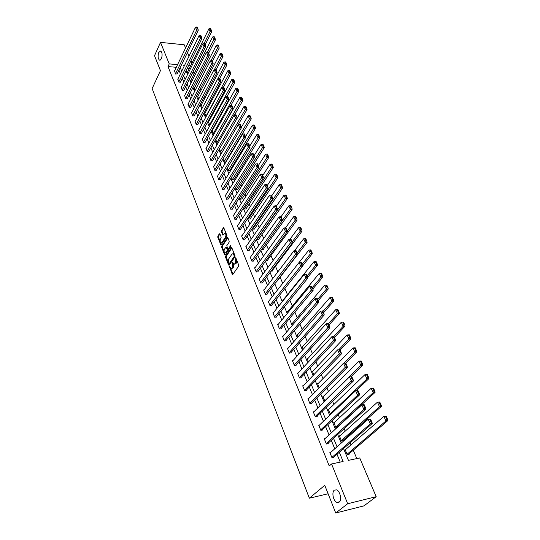 <?xml version="1.0" encoding="UTF-8"?>
<svg xmlns="http://www.w3.org/2000/svg" width="540" height="540" viewBox="0 0 540 540"><rect width="100%" height="100%" fill="white"/><g stroke="black" fill="none" stroke-linecap="round" stroke-linejoin="round"><path stroke-width="0.81" d="M229.5 266.429L232.214 274.279L232.794 274.496L238.633 266.186L238.694 265.046L235.69 257.708L235.582 263.142L234.043 264.236L232.457 262.136L232.585 267.449L232.106 268.137L231.073 268.529L229.5 266.429M161.386 58.786C162.506 55.242 162.297 52.643 160.751 50.976L158.807 52.353C157.7 55.89 157.916 58.489 159.462 60.142L161.386 58.786M339.134 502.153C342.07 500.202 340.146 491.042 336.575 489.868L334.321 490.151C331.439 492.156 333.342 501.221 336.926 502.416L339.134 502.153M219.922 233.955L219.368 233.793L217.836 236.162L217.782 237.269L220.954 245.099L226.847 236.493L226.908 235.373L223.668 227.502L221.461 230.553L221.4 231.667L222.905 235.184L225.045 233.253C225.997 234.191 226.159 235.46 225.531 237.053L221.859 242.636L221.009 242.987C220.07 242.048 219.901 240.793 220.523 239.207L221.184 237.175L219.922 233.955M343.535 448.558L348.455 460.357L359.735 457.954L376.184 496.679L363.947 505.872L335.732 513L324.756 485.305L309.339 498.204L152.138 88.567L160.454 70.639L154.521 55.667L160.502 42.363L184.228 44.78L185.578 47.952M335.732 513L347.679 503.739L331.547 463.968L343.13 461.498L339.302 452.25M176.303 67.291L167.987 66.582L329.238 465.959L331.547 463.968M167.987 66.582L169.243 63.902L160.502 42.363M225.639 256.163L225.578 257.276L228.602 265.019L229.176 265.214L234.927 256.858L234.988 255.724L231.896 247.928L231.316 247.745L225.639 256.163L226.341 256.129L226.287 257.243L228.251 262.271M224.626 254.833L221.65 247.199L221.71 246.091L227.3 237.62L227.867 237.789L229.169 241.07L229.109 242.197L226.814 245.639L227.61 248.94L228.184 249.122L230.594 245.538L230.951 246.456L225.194 255.022L224.626 254.833L225.329 254.799L224.35 252.288M309.339 498.204L328.111 493.776M340.234 462.119L337 454.255M334.76 448.814L331.27 440.343M329.042 434.93L325.647 426.674M323.426 421.288L320.112 413.235M317.912 407.876L314.678 400.025M312.485 394.693L309.332 387.031M307.152 381.733L304.074 374.261M301.907 368.989L298.904 361.699M296.75 356.454L293.821 349.339M291.674 344.129L288.819 337.19M286.679 331.999L283.892 325.228M281.772 320.072L279.052 313.457M276.939 308.327L274.286 301.874M272.187 296.771L269.595 290.473M267.502 285.397L264.971 279.254M262.899 274.205L260.428 268.204M258.363 263.183L255.947 257.324M253.894 252.329L251.539 246.611M249.494 241.643L247.199 236.061M245.167 231.12L242.919 225.673M240.901 220.752L238.707 215.433M236.696 210.546L234.556 205.349M232.558 200.482L230.465 195.413M228.474 190.573L226.435 185.618M224.458 180.806L222.466 175.972M220.496 171.18L218.552 166.455M216.587 161.69L214.691 157.079M212.74 152.341L210.89 147.839M208.946 143.12L207.137 138.726M205.207 134.028L203.438 129.742M201.515 125.071L199.793 120.879M197.883 116.228L196.196 112.138M194.292 107.514L192.652 103.518M190.755 98.921L189.149 95.02M187.265 90.436L185.699 86.63M183.823 82.073L182.291 78.354M180.428 73.825L178.936 70.193M330.757 452.345L329.866 452.527L332.06 457.9L333.976 457.502L333.794 457.049M325.073 438.568L324.243 438.73L326.396 444.008L328.307 443.63L328.124 443.192M319.491 425.021L318.715 425.162L320.828 430.353L322.731 430.002L322.556 429.563M314.01 411.703L313.281 411.831L315.36 416.927L317.257 416.596L317.081 416.171M308.624 398.608L307.935 398.716L309.98 403.731L311.87 403.427L311.695 403.009M303.332 385.729L302.684 385.823L304.695 390.757L306.572 390.474L306.403 390.062M298.134 373.059L297.513 373.147L299.491 378L301.361 377.73L301.199 377.325M293.018 360.599L292.43 360.673L294.381 365.445L296.237 365.202L296.075 364.804M287.989 348.34L287.435 348.408L289.346 353.106L291.202 352.877L291.04 352.485M283.048 336.278L282.515 336.339L284.398 340.956L286.24 340.747L286.085 340.362M278.181 324.412L277.675 324.459L279.524 329.009L281.367 328.813L281.212 328.435M273.395 312.728L272.909 312.775L274.732 317.25L276.561 317.075L276.413 316.703M268.691 301.232L268.225 301.273L270.014 305.674L271.836 305.519L271.688 305.147M264.053 289.913L263.608 289.946L265.376 294.28L267.185 294.138L267.037 293.78M259.49 278.768L259.065 278.795L260.8 283.061L262.609 282.94L262.46 282.582M255.001 267.8L254.59 267.82L256.304 272.025L258.1 271.917L257.958 271.566M250.58 256.993L250.182 257.013L251.87 261.151L253.658 261.056L253.517 260.712M246.233 246.348L245.849 246.368L247.509 250.439L249.291 250.364L249.149 250.02M241.947 235.865L241.576 235.879L243.209 239.895L244.985 239.828L244.85 239.497M237.722 225.544L237.364 225.551L238.977 229.507L240.739 229.46L240.604 229.129M233.564 215.372L234.806 219.274L236.56 219.233L236.432 218.909M229.466 205.349L230.695 209.189L232.443 209.169L232.315 208.845M225.43 195.473L226.645 199.253L228.258 198.929M221.454 185.74L222.656 189.466L224.262 189.155M217.532 176.141L218.72 179.813L220.327 179.523M213.665 166.685L214.846 170.303L216.446 170.026M209.857 157.363L211.025 160.927L212.618 160.664M206.105 148.169L207.259 151.686L208.845 151.436M202.399 139.111L203.546 142.573L205.126 142.337M198.754 130.174L199.881 133.583L201.454 133.367M195.149 121.358L196.27 124.72L197.836 124.517M191.599 112.664L192.706 115.978L194.272 115.79M188.102 104.092L189.196 107.359L190.748 107.183M184.646 95.634L185.726 98.854L187.279 98.692M181.238 87.284L182.311 90.464L183.857 90.315M177.876 79.049L178.936 82.188L180.475 82.053M174.562 70.929L175.608 74.02L177.14 73.892M356.798 458.582L353.261 450.198M351 444.859L350.129 442.807M347.794 437.279L347.45 436.462M345.202 431.15L344.162 428.693M339.512 417.677L338.303 414.821M333.909 404.433L332.539 401.2M328.401 391.412L326.882 387.815M322.988 378.608L321.32 374.652M317.669 366.012L315.846 361.719M312.431 353.626L310.473 349.002M307.274 341.442L305.188 336.494M302.204 329.447L299.984 324.196M297.216 317.648L294.874 312.1M292.309 306.038L289.845 300.206M287.476 294.611L284.891 288.495M282.71 283.338L280.125 277.223M277.857 271.85L275.508 266.294M273.078 260.543L270.952 255.521M268.373 249.419L266.47 244.924M263.743 238.464L262.055 234.475M259.18 227.684L257.702 224.188M254.691 217.066L253.415 214.049M250.276 206.618L249.197 204.059M245.923 196.324L245.032 194.218M241.637 186.179L240.935 184.518M237.411 176.195L236.891 174.953M233.253 166.354L232.902 165.53M229.156 156.661L228.98 156.242M215.588 124.571L215.345 124.004M211.882 115.81L211.525 114.966M208.231 107.163L207.758 106.056M204.626 98.644L204.046 97.267M201.069 90.234L200.381 88.6M197.566 81.938L196.769 80.062M194.103 73.751L193.205 71.631M189.331 68.411L187.272 68.236M345.944 449.246L345.04 449.429L347.254 454.727L349.124 454.336L348.941 453.897M340.193 435.652L339.35 435.814L341.53 441.025L343.393 440.66L343.211 440.221M337.392 427.275L335.9 427.552L333.761 422.435L334.55 422.294M330.872 414.221L330.365 414.308L328.259 409.273L329.002 409.151M323.555 396.225L322.853 396.34L324.837 401.078M318.195 383.515L317.534 383.609L319.288 387.801M312.93 371.007L312.309 371.095L313.834 374.746M307.753 358.702L307.159 358.776L308.468 361.908M302.663 346.592L302.096 346.66L303.197 349.286M297.655 334.679L297.115 334.739L298.013 336.879M292.727 322.947L292.214 323.001L292.91 324.668M287.881 311.404L287.388 311.452L287.894 312.667M283.109 300.044L282.636 300.078L282.953 300.848M278.39 288.853L278.1 289.224M276.136 282.015L276.885 281.961L276.737 281.61M271.094 271.134L272.315 271.06L272.167 270.716M266.166 260.408L267.813 260.321L267.671 259.976M261.529 249.561L263.378 249.743L263.237 249.406M257.026 238.795L257.276 239.389L259.011 239.321L258.876 238.991M252.599 228.191L252.976 229.109L254.711 229.061L254.576 228.731M248.231 217.748L248.751 218.984L250.472 218.943L250.337 218.626M243.938 207.461L244.579 209L246.294 208.98L246.159 208.663M239.699 197.329L240.469 199.166L242.048 198.841M235.535 187.353L236.419 189.472L237.992 189.169M231.424 177.518L232.429 179.921L233.996 179.631M227.374 167.825L228.488 170.498L230.054 170.222M223.385 158.281L224.613 161.21L226.166 160.954M222.203 152.098L220.786 152.057L219.449 148.864M218.059 143.066L217.013 143.026L215.851 139.597M213.995 134.15L213.293 134.123L212.146 130.741M209.993 125.361L208.487 122.006M206.064 116.681L204.876 113.393M201.319 104.888L202.325 107.879L225.173 64.908L223.931 62.154L225.018 61.87L225.889 63.794L226.564 63.855L225.693 61.931L225.018 61.87M197.809 96.505L198.673 99.137M194.346 88.229L195.068 90.517M190.924 80.062L191.518 82.013M187.556 72.009L188.015 73.629M376.184 496.679L347.679 503.739M187.501 52.488L189.054 56.133M190.984 60.689L191.984 63.038M184.606 65.252L183.613 65.165L184.093 66.312M185.983 70.855L187.542 74.581M189.446 79.144L191.038 82.964M192.956 87.554L194.582 91.463M196.506 96.08L198.18 100.082M200.111 104.719L201.825 108.824M203.769 113.481L205.517 117.686M207.475 122.371L209.27 126.671M211.235 131.382L213.071 135.79M215.048 140.522L216.931 145.037M218.916 149.796L220.847 154.42M222.838 159.206L224.816 163.937M226.82 168.75L228.845 173.597M230.857 178.436L232.936 183.404M234.961 188.264L237.08 193.354M239.119 198.241L241.299 203.452M243.344 208.366L245.572 213.705M247.631 218.646L249.912 224.114M251.984 229.082L254.327 234.684M256.406 239.679L258.802 245.423M260.894 250.439L263.351 256.325M265.457 261.367L267.968 267.394M270.088 272.471L272.66 278.647M274.793 283.75L277.432 290.081M279.572 295.211L282.278 301.698M284.425 306.855L287.199 313.504M289.366 318.688L292.207 325.499M294.381 330.716L297.29 337.696M299.484 342.941L302.468 350.102M304.668 355.374L307.726 362.711M309.94 368.017L313.079 375.536M315.299 380.869L318.519 388.577M320.753 393.944L324.054 401.848M326.302 407.241L329.684 415.348M331.945 420.775L335.414 429.091M337.689 434.545L341.246 443.07M190.634 65.779L188.575 65.597M177.579 64.631L169.243 63.902M337.041 446.789L333.531 438.298M331.29 432.871L327.868 424.595M325.634 419.195L322.292 411.122M320.072 405.749L316.818 397.879M314.611 392.539L311.438 384.858M309.238 379.553L306.14 372.06M303.959 366.775L300.935 359.471M298.762 354.213L295.812 347.085M293.652 341.861L290.776 334.908M288.63 329.711L285.822 322.92M283.682 317.75L280.949 311.128M278.822 305.991L276.149 299.525M274.037 294.415L271.424 288.103M269.325 283.021L266.774 276.865M264.688 271.802L262.197 265.795M260.118 260.766L257.695 254.9M255.623 249.892L253.26 244.168M251.201 239.193L248.886 233.597M246.841 228.65L244.586 223.196M242.548 218.268L240.347 212.942M238.316 208.042L236.169 202.844M234.151 197.964L232.052 192.888M230.047 188.042L228.001 183.087M226.004 178.261L224.006 173.421M222.021 168.622L220.064 163.897M218.093 159.125L216.182 154.514M214.218 149.762L212.355 145.26M210.404 140.535L208.582 136.134M206.638 131.436L204.863 127.136M202.932 122.465L201.197 118.267M199.274 113.616L197.579 109.519M195.662 104.895L194.009 100.892M192.105 96.289L190.492 92.387M188.595 87.804L187.022 83.99M185.132 79.427L183.593 75.708M181.724 71.172L180.218 67.534M231.748 268.488L232.814 268.097L232.106 268.137M233.368 263.507L233.294 267.408L232.814 268.097M234.725 264.195L235.811 263.797L235.096 263.837M236.581 259.733L236.297 263.101L235.811 263.797M230.431 267.853L232.943 274.286M231.89 247.914L226.341 256.129M228.845 263.803L229.318 265.005M228.757 263.648L229.163 263.79L234.205 256.446L233.867 254.691L233.057 253.672L231.998 254.077L228.569 259.112L228.757 263.648M229.082 263.864L229.865 263.75L229.163 263.79M234.995 255.744L229.865 263.75M234.468 254.421L233.766 253.638L233.078 253.679M224.249 252.032L222.352 247.172L221.65 247.199M227.873 237.796L222.406 246.065L222.352 247.172M228.062 249.244L228.893 249.095L231.053 245.882M224.451 249.183C223.823 250.776 223.992 252.052 224.957 253.004L225.808 252.659L227.117 250.715L227.171 249.595L226.071 247.104L224.451 249.183M225.491 252.976L226.517 252.626L225.808 252.659M227.698 249.102L227.819 250.681L226.517 252.626M226.935 247.226L226.577 247.084M221.528 242.966L222.561 242.609L221.859 242.636M226.469 234.266L226.233 237.026L222.561 242.609M226.294 233.827L225.14 233.3M223.911 227.826L222.163 230.533L222.102 231.64L223.364 234.846M219.929 233.982L218.531 236.142L218.477 237.242L220.253 241.792M220.529 242.494L221.407 244.755L220.712 244.789M348.199 454.532L387.862 420.599L385.931 420.964L347.065 454.288M345.222 449.867L383.852 416.36L386.195 416.212L385.425 416.354L386.883 419.573L387.652 419.432L386.195 416.212M386.883 419.573L385.931 420.964L383.852 416.36L385.425 416.354M387.652 419.432L387.862 420.599M330.048 452.972L368.186 419.243L370.555 419.094L369.765 419.236L371.203 422.503L371.999 422.354L370.555 419.094M333.059 457.69L372.229 423.536L370.244 423.907L368.186 419.243L369.765 419.236M331.871 457.454L370.244 423.907L371.203 422.503M372.229 423.536L371.999 422.354M342.529 440.829L381.416 406.363L379.492 406.701L341.348 440.593M339.532 436.252L377.453 402.179L379.769 402.03L378.999 402.158L380.43 405.324L381.2 405.189L379.769 402.03M380.43 405.324L379.492 406.701L377.453 402.179L378.999 402.158M381.2 405.189L381.416 406.363M336.947 427.363L375.084 392.377L373.167 392.695L335.718 427.127M333.936 422.861L371.162 388.253L373.457 388.098L372.695 388.22L374.099 391.325L374.868 391.203L373.457 388.098M374.099 391.325L373.167 392.695L371.162 388.253L372.695 388.22M374.868 391.203L375.084 392.377M324.419 439.169L361.847 404.858L364.19 404.703L363.4 404.838L364.817 408.044L365.607 407.909L364.19 404.703M327.449 443.799L365.843 409.09L363.865 409.435L361.847 404.858L363.4 404.838M326.214 443.57L363.865 409.435L364.817 408.044M365.843 409.09L365.607 407.909M318.89 425.594L355.624 390.731L357.946 390.575L357.156 390.697L358.546 393.849L359.336 393.721L357.946 390.575M321.935 430.151L359.573 394.909L357.608 395.233L355.624 390.731L357.156 390.697M320.652 429.921L357.608 395.233L358.546 393.849M359.573 394.909L359.336 393.721M356.225 390.636L368.867 378.648L366.957 378.938L330.19 413.89M328.435 409.691L364.986 374.578L367.261 374.416L366.498 374.531L367.875 377.582L368.644 377.467L367.261 374.416M367.875 377.582L366.957 378.938L364.986 374.578L366.498 374.531M368.644 377.467L368.867 378.648M351.034 376.637L362.758 365.155L360.855 365.425L324.749 400.876M323.028 396.745L358.925 361.145L361.172 360.976L360.41 361.078L361.766 364.075L362.529 363.974L361.172 360.976M361.766 364.075L360.855 365.425L358.925 361.145L360.41 361.078M362.529 363.974L362.758 365.155M345.721 363.056L356.758 351.905L354.861 352.148L343.973 363.177M317.702 384.014L352.964 347.942L355.192 347.774L354.436 347.868L355.765 350.811L356.522 350.717L355.192 347.774M355.765 350.811L354.861 352.148L352.964 347.942L354.436 347.868M356.522 350.717L356.758 351.905M313.45 412.25L349.515 376.859L351.81 376.697L351.027 376.812L352.39 379.91L353.174 379.789L351.81 376.697M316.507 416.732L353.417 380.983L351.459 381.281L349.515 376.859L351.027 376.812M315.185 416.502L352.39 379.91M353.417 380.983L353.174 379.789M308.104 399.134L343.507 363.238L345.782 363.076L345.006 363.177L346.343 366.214L347.126 366.107L345.782 363.076M311.162 403.542L347.375 367.308L345.425 367.578L343.507 363.238L345.006 363.177M309.812 403.312L346.343 366.214M347.375 367.308L347.126 366.107M302.852 386.235L337.615 349.859L339.863 349.69L339.086 349.785L340.409 352.769L341.185 352.674L339.863 349.69M305.903 390.575L341.435 353.876L339.491 354.125L337.615 349.859L339.086 349.785M304.526 390.346L340.409 352.769M341.435 353.876L341.185 352.674M340.058 350.129L350.858 338.877L348.968 339.1L338.816 349.711M312.471 371.493L347.105 334.969L349.312 334.8L348.557 334.881L349.866 337.777L350.622 337.689L349.312 334.8M349.866 337.777L348.968 339.1L347.105 334.969L348.557 334.881M350.622 337.689L350.858 338.877M297.682 373.552L331.823 336.717L334.051 336.541L333.275 336.629L334.571 339.559L335.347 339.471L334.051 336.541M300.733 377.818L335.597 340.673L333.666 340.902L331.823 336.717L333.275 336.629M299.329 377.595L334.571 339.559M335.597 340.673L335.347 339.471M334.456 337.46L345.06 326.079L343.184 326.281L333.686 336.501M307.321 359.168L341.348 322.218L343.535 322.043L342.785 322.124L344.068 324.965L344.824 324.884L343.535 322.043M344.068 324.965L343.184 326.281L341.348 322.218L342.785 322.124M344.824 324.884L345.06 326.079M292.592 361.071L326.126 323.798L328.334 323.622L327.564 323.703L328.84 326.579L329.609 326.498L328.334 323.622M295.643 365.283L329.866 327.706L327.942 327.915L326.126 323.798L327.564 323.703M294.212 365.047L328.84 326.579M329.866 327.706L329.609 326.498M328.948 325.006L339.363 313.504L337.493 313.679L328.394 323.757M302.258 347.045L335.691 309.69L337.858 309.508L337.109 309.582L338.371 312.377L339.12 312.302L337.858 309.508M338.371 312.377L337.493 313.679L335.691 309.69L337.109 309.582M339.12 312.302L339.363 313.504M287.591 348.8L320.537 311.101L322.724 310.925L321.955 310.993L323.204 313.828L323.973 313.754L322.724 310.925M290.635 352.944L324.236 314.962L322.319 315.151L320.537 311.101L321.955 310.993M289.184 352.708L323.204 313.828M324.236 314.962L323.973 313.754M323.534 312.755L333.767 301.131L331.898 301.293L322.967 311.472M297.277 335.117L330.129 297.371L331.526 297.25L332.775 299.997L333.518 299.936L332.276 297.189L331.526 297.25M332.775 299.997L331.898 301.293L330.129 297.371M333.518 299.936L333.767 301.131M282.67 336.724L315.036 298.627L316.791 302.603L318.695 302.441L317.203 298.445L316.44 298.505L317.669 301.293L318.431 301.226M285.701 340.808L318.695 302.441M284.243 340.571L317.669 301.293M316.44 298.505L315.036 298.627M318.202 300.706L328.259 288.974L326.403 289.116L317.621 299.39M292.37 323.372L324.662 285.255L326.045 285.127L327.267 287.827L328.01 287.773L326.788 285.073L326.045 285.127M327.267 287.827L326.403 289.116L324.662 285.255M328.01 287.773L328.259 288.974M277.83 324.837L309.636 286.362L311.357 290.27L313.254 290.129L311.776 286.173L311.02 286.234L312.228 288.968L312.984 288.913M280.847 328.867L313.254 290.129M279.369 328.624L312.228 288.968M311.02 286.234L309.636 286.362M312.964 288.86L322.846 277.02L320.996 277.142L312.37 287.51M287.537 311.816L319.282 273.348L320.645 273.206L321.853 275.859L322.589 275.812L321.388 273.159L320.645 273.206M321.853 275.859L320.996 277.142L319.282 273.348M322.589 275.812L322.846 277.02M273.065 313.146L304.317 274.307L306.011 278.147L307.901 278.019L306.443 274.118L305.687 274.165L306.875 276.851L307.631 276.804M276.068 317.122L307.901 278.019M274.583 316.872L306.875 276.851M305.687 274.165L304.317 274.307M307.739 277.283L317.52 265.255L315.677 265.363L307.199 275.825M282.785 300.443L313.99 261.63L315.34 261.482L316.528 264.094L317.264 264.053L316.082 261.441L315.34 261.482M316.528 264.094L315.677 265.363L313.99 261.63M317.264 264.053L317.52 265.255M268.373 301.637L299.093 262.447L300.76 266.227L302.643 266.119L301.199 262.258L300.449 262.298L301.617 264.944L302.366 264.897M271.363 305.559L302.643 266.119M269.865 305.303L301.617 264.944M300.449 262.298L299.093 262.447M302.596 265.91L312.282 253.692L310.446 253.78L302.117 264.323M299.12 262.447L308.792 250.108L310.122 249.946L311.29 252.518L312.019 252.484L310.858 249.912L310.122 249.946M311.29 252.518L310.446 253.78L308.792 250.108M312.019 252.484L312.282 253.692M263.756 290.304L293.956 250.783L295.596 254.502L297.466 254.407L296.041 250.594L295.292 250.628L296.44 253.226L297.189 253.193M266.733 294.172L297.466 254.407M265.228 293.915L296.44 253.226M295.292 250.628L293.956 250.783M276.44 281.995L307.125 242.312L305.303 242.386L297.108 253.01M294.529 250.715L303.669 238.768L304.992 238.599L306.133 241.13L306.869 241.103L305.721 238.572L304.992 238.599M306.133 241.13L305.303 242.386L303.669 238.768M306.869 241.103L307.125 242.312M259.207 279.153L288.9 239.315L290.513 242.973L292.376 242.899L290.966 239.119L290.223 239.146L291.35 241.704L292.1 241.677M262.17 282.974L292.376 242.899M260.658 282.71L291.35 241.704M290.223 239.146L288.9 239.315M271.883 271.087L302.056 231.113L300.24 231.174L292.154 241.92M290.007 239.173L298.634 227.617L299.936 227.441L301.064 229.925L301.793 229.905L300.665 227.421L299.936 227.441M301.064 229.925L300.24 231.174L298.634 227.617M301.793 229.905L302.056 231.113M254.732 268.171L283.925 228.035L285.512 231.626L287.375 231.572L285.977 227.833L285.235 227.853L286.349 230.371L287.091 230.351M257.681 271.937L287.375 231.572M256.163 271.674L286.349 230.371M285.235 227.853L283.925 228.035M267.401 260.341L297.068 220.097L295.259 220.138L287.246 231.039M285.505 227.846L293.679 216.641L294.968 216.452L296.075 218.903L296.804 218.889L295.691 216.439L294.968 216.452M296.075 218.903L295.259 220.138L293.679 216.641M296.804 218.889L297.068 220.097M250.324 257.357L279.038 216.931L280.598 220.469L282.447 220.428L281.07 216.729L280.328 216.743L281.421 219.22L282.163 219.206M253.26 261.077L282.447 220.428M251.728 260.807L281.421 219.22M280.328 216.743L279.038 216.931M262.98 249.763L292.16 209.257L290.358 209.284L282.427 220.334M281.036 216.729L288.806 205.835L290.075 205.646L291.168 208.055L291.89 208.042L290.797 205.639L290.075 205.646M291.168 208.055L290.358 209.284L288.806 205.835M291.89 208.042L292.16 209.257M245.984 246.706L274.226 206.01L275.758 209.493L277.601 209.466L276.237 205.801L275.501 205.814L276.575 208.251L277.31 208.238M248.9 250.378L277.601 209.466M247.367 250.101L276.575 208.251M275.501 205.814L274.226 206.01M258.633 239.335L287.327 198.585L285.532 198.592L257.135 239.058M276.385 206.138L284 195.203L285.262 195.001L286.335 197.377L287.057 197.37L285.977 195.001L285.262 195.001M286.335 197.377L285.532 198.592L284 195.203M287.057 197.37L287.327 198.585M241.711 236.216L269.487 195.257L270.999 198.686L272.828 198.673L271.478 195.055L270.749 195.055L271.809 197.451L272.538 197.451M244.607 239.841L272.828 198.673M243.074 239.558L271.809 197.451M270.749 195.055L269.487 195.257M254.34 229.068L282.569 188.075L280.78 188.075L252.841 228.778M271.782 195.737L279.275 184.741L280.523 184.532L281.583 186.867L282.292 186.867L281.239 184.532L280.523 184.532M281.583 186.867L280.78 188.075L279.275 184.741M282.292 186.867L282.569 188.075M237.499 225.882L264.823 184.68L266.308 188.048L268.137 188.055L266.8 184.471L266.072 184.464L267.111 186.826L267.847 186.826M240.381 229.466L268.137 188.055M238.842 229.176L267.111 186.826M266.072 184.464L264.823 184.68M250.115 218.95L277.884 177.734L276.109 177.721L248.616 218.66M267.253 185.49L274.624 174.434L275.859 174.218L276.899 176.519L277.607 176.526L276.568 174.224L275.859 174.218M276.899 176.519L276.109 177.721L274.624 174.434M277.607 176.526L277.884 177.734M233.347 215.703L260.233 174.265L261.697 177.586L263.513 177.599L262.197 174.056L261.468 174.042L262.494 176.371L263.223 176.378M236.21 219.24L263.513 177.599M234.671 218.95L262.494 176.371M261.468 174.042L260.233 174.265M245.95 208.98L273.274 167.555L271.505 167.522L244.445 208.683M262.791 175.399L270.041 164.288L271.262 164.066L272.288 166.327L272.997 166.34L271.971 164.079L271.262 164.066M272.288 166.327L271.505 167.522L270.041 164.288M272.997 166.34L273.274 167.555M229.264 205.673L255.717 164.012L257.155 167.279L258.964 167.306L257.661 163.796L256.939 163.782L257.945 166.07L258.674 166.084M232.106 209.169L258.964 167.306M230.566 208.872L257.945 166.07M256.939 163.782L255.717 164.012M241.846 199.159L268.731 157.525L266.969 157.484L240.341 198.855M258.397 165.456L265.531 154.298L266.74 154.062L267.746 156.296L268.454 156.317L267.442 154.082L266.74 154.062M267.746 156.296L266.969 157.484L265.531 154.298M268.454 156.317L268.731 157.525M225.234 195.784L251.269 153.914L252.686 157.133L254.489 157.174L253.193 153.697L252.477 153.677L253.469 155.932L254.192 155.952M228.062 199.247L254.489 157.174M226.517 198.936L253.469 155.932M252.477 153.677L251.269 153.914M237.796 189.472L264.263 147.65L262.507 147.596L236.291 189.162M254.063 155.669L261.09 144.457L262.285 144.221L263.277 146.414L263.979 146.435L262.987 144.241L262.285 144.221M263.277 146.414L262.507 147.596L261.09 144.457M263.979 146.435L264.263 147.65M221.265 186.044L246.888 143.971L248.285 147.143L250.074 147.197L248.798 143.755L248.083 143.734L249.062 145.948L249.777 145.976M224.073 189.466L250.074 147.197M222.527 189.155L249.062 145.948M248.083 143.734L246.888 143.971M233.806 179.928L259.855 137.923L258.107 137.855L232.301 179.618M249.791 146.03L256.709 134.764L257.891 134.521L258.869 136.681L259.571 136.708L258.593 134.548L257.891 134.521M258.869 136.681L258.107 137.855L256.709 134.764M259.571 136.708L259.855 137.923M217.35 176.445L242.575 134.183L243.945 137.302L245.734 137.376L244.465 133.967L243.756 133.934L244.721 136.12L245.43 136.148M220.144 179.827L245.734 137.376M218.599 179.51L244.721 136.12M243.756 133.934L242.575 134.183M229.871 170.519L255.515 128.338L253.773 128.257L228.366 170.201M245.545 136.6L252.403 125.213L253.571 124.963L254.536 127.096L255.231 127.13L254.266 124.997L253.571 124.963M254.536 127.096L253.773 128.257L252.403 125.213M255.231 127.13L255.515 128.338M213.496 166.982L238.322 124.538L239.679 127.616L241.454 127.697L240.199 124.322L239.49 124.288L240.442 126.441L241.151 126.475M216.27 170.323L241.454 127.697M214.724 169.999L240.442 126.441M239.49 124.288L238.322 124.538M225.997 161.244L251.242 118.894L249.507 118.807L224.485 160.92M241.36 127.312L248.15 115.803L249.311 115.547L250.256 117.653L250.952 117.686L250 115.587L249.311 115.547M250.256 117.653L249.507 118.807L248.15 115.803M250.952 117.686L251.242 118.894M209.689 157.653L234.137 115.04L235.474 118.071L237.242 118.159L236 114.818L235.292 114.784L236.23 116.903L236.939 116.937M212.45 160.961L243.965 106.535L245.113 106.272L246.051 108.344L246.74 108.385L245.801 106.319L245.113 106.272M210.904 160.63L236.23 116.903M235.292 114.784L234.137 115.04M222.169 152.098L247.03 109.593L245.302 109.492L220.664 151.767M246.051 108.344L245.302 109.492L243.965 106.535M246.74 108.385L247.03 109.593M205.943 148.46L230.013 105.678L231.329 108.668L233.091 108.769L231.863 105.462L231.154 105.415L232.079 107.507L232.787 107.548M208.683 151.727L233.091 108.769M207.137 151.389L232.079 107.507M231.154 105.415L230.013 105.678M234.542 114.946L242.879 100.427L241.157 100.312L216.891 142.742M215.696 139.874L239.841 97.403L240.975 97.133L241.9 99.171L242.588 99.218L241.663 97.18L240.975 97.133M241.9 99.171L241.157 100.312L239.841 97.403M242.588 99.218L242.879 100.427M202.25 139.388L225.95 96.458L227.246 99.4L229.001 99.515L227.786 96.235L227.084 96.188L227.988 98.246L228.69 98.294M204.971 142.621L229.001 99.515M203.425 142.283L227.988 98.246M227.084 96.188L225.95 96.458M230.843 105.489L238.788 91.395L237.074 91.267L213.172 133.839M211.991 131.011L235.778 88.398L236.898 88.128L237.809 90.139L238.498 90.187L237.587 88.175L236.898 88.128M237.809 90.139L237.074 91.267L235.778 88.398M238.498 90.187L238.788 91.395M198.605 130.444L221.947 87.372L223.222 90.275L224.971 90.396L223.763 87.149L223.067 87.102L223.965 89.127L224.66 89.181M201.305 133.643L224.971 90.396M199.766 133.299L223.965 89.127M223.067 87.102L221.947 87.372M227.171 96.194L234.758 82.492L233.05 82.357L209.507 125.064M208.339 122.276L231.775 79.528L232.882 79.252L233.779 81.23L234.461 81.284L233.564 79.306L232.882 79.252M233.779 81.23L233.05 82.357L231.775 79.528M234.461 81.284L234.758 82.492M195.007 121.628L217.998 78.422L219.26 81.277L220.995 81.412L219.807 78.199L219.112 78.138L219.989 80.136L220.691 80.19M197.694 124.787L220.995 81.412M196.155 124.443L219.989 80.136M219.112 78.138L217.998 78.422M223.486 87.129L230.782 73.71L229.082 73.568L205.888 116.404M204.734 113.65L227.826 70.781L228.919 70.497L229.804 72.448L230.486 72.509L229.601 70.558L228.919 70.497M229.804 72.448L229.082 73.568L227.826 70.781M230.486 72.509L230.782 73.71M191.464 112.928L214.11 69.593L215.352 72.407L217.08 72.556L215.899 69.37L215.21 69.309L216.081 71.28L216.769 71.341M194.13 116.053L217.08 72.556M192.598 115.702L216.081 71.28M215.21 69.309L214.11 69.593M219.827 78.239L226.861 65.056L225.173 64.908L225.889 63.794M201.184 105.145L223.931 62.154M226.564 63.855L226.861 65.056M187.967 104.348L210.276 60.899L211.498 63.673L213.226 63.828L212.051 60.669L211.363 60.608L212.22 62.546L212.915 62.613M190.613 107.447L213.226 63.828M189.081 107.089L212.22 62.546M211.363 60.608L210.276 60.899M216.068 69.741L223 56.531L221.319 56.369L214.448 69.512M197.681 96.755L220.091 53.656L221.171 53.366L222.028 55.262L222.703 55.33L221.846 53.426L221.171 53.366M222.028 55.262L221.319 56.369L220.091 53.656M222.703 55.33L223 56.531M184.518 95.884L206.496 52.319L207.704 55.053L209.419 55.222L208.265 52.09L207.576 52.022L208.42 53.939L209.108 54.007M187.15 98.948L209.419 55.222M185.618 98.584L208.42 53.939M207.576 52.022L206.496 52.319M212.362 61.358L219.193 48.114L217.512 47.945L210.951 60.716M194.218 88.479L216.31 45.272L217.377 44.975L218.221 46.845L218.889 46.919L218.045 45.043L217.377 44.975M218.221 46.845L217.512 47.945L216.31 45.272M218.889 46.919L219.193 48.114M181.116 87.534L202.77 43.868L203.958 46.562L205.673 46.737L204.525 43.639L203.837 43.565L204.674 45.455L205.355 45.522M183.728 90.565L205.673 46.737M182.203 90.2L204.674 45.455M203.837 43.565L202.77 43.868M208.703 53.089L215.433 39.825L213.766 39.643L207.495 52.049M190.802 80.305L212.578 37.004L213.631 36.707L214.468 38.549L215.136 38.623L214.299 36.781L213.631 36.707M214.468 38.549L213.766 39.643L212.578 37.004M215.136 38.623L215.433 39.825M177.761 79.299L199.098 35.532L200.273 38.192L201.974 38.374L200.833 35.303L200.158 35.221L200.975 37.084L201.656 37.159M180.353 82.296L201.974 38.374M178.828 81.925L200.975 37.084M200.158 35.221L199.098 35.532M205.099 44.935L211.727 31.644L210.067 31.455L204.039 43.585M187.434 72.245L208.892 28.85L209.939 28.546L210.762 30.368L211.43 30.443L210.607 28.627L209.939 28.546M210.762 30.368L210.067 31.455L208.892 28.85M211.43 30.443L211.727 31.644M174.447 71.165L195.48 27.311L196.634 29.93L198.329 30.125L197.201 27.081L196.519 27L197.336 28.836L198.011 28.91M177.025 74.135L198.329 30.125M175.5 73.764L197.336 28.836M196.519 27L195.48 27.311M230.135 267.178L229.46 267.212M236.115 258.559L235.413 258.593M233.105 262.892L232.416 262.926M233.294 267.408L232.585 267.449M233.482 263.803L232.774 263.844M236.297 263.101L235.582 263.142M236.48 259.47L235.778 259.504M232.922 274.239L232.214 274.279M231.782 247.725L231.316 247.745M229.304 264.978L228.602 265.019M226.287 257.243L225.578 257.276M234.913 256.412L234.205 256.446M234.947 255.616L234.245 255.65M234.563 254.657L233.867 254.691M222.406 246.065L221.71 246.091M227.765 237.607L227.3 237.62M228.893 249.095L228.184 249.122M227.819 250.681L227.117 250.715M227.88 249.568L227.171 249.595M227.003 247.388L226.314 247.415M226.233 237.026L225.531 237.053M223.357 234.866L222.669 234.887M222.102 231.64L221.4 231.667M222.163 230.533L221.461 230.553M223.81 227.63L223.337 227.644M218.477 237.242L217.782 237.269M218.531 236.142L217.836 236.162M219.821 233.779L219.368 233.793M339.518 501.782L336.926 502.416M160.124 60.197L159.462 60.142M233.766 253.638L233.057 253.672M226.78 247.077L226.071 247.104M225.754 233.226L225.045 233.253"/></g></svg>

